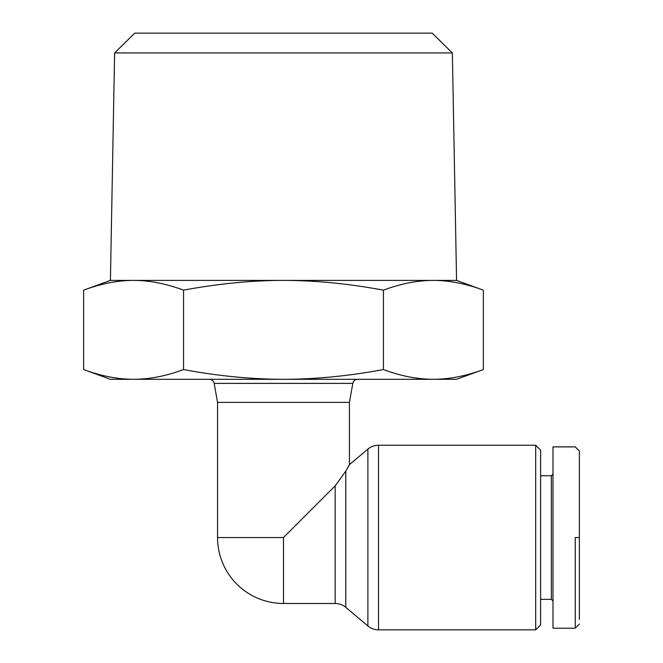 <?xml version="1.0" encoding="UTF-8"?>
<svg xmlns="http://www.w3.org/2000/svg" width="663" height="663" viewBox="0 0 663 663"><rect width="100%" height="100%" fill="white"/><g stroke="black" fill="none" stroke-linecap="round" stroke-linejoin="round"><path stroke-width="0.99" d="M283.491 603.479L335.163 603.479A16.484 16.484 0 0 1 345.779 607.349L345.779 471.161L335.163 485.863L283.491 537.544L283.491 603.479A65.935 65.935 0 0 1 217.555 537.544L217.555 402.375L214.157 383.38L352.815 383.38A4.948 4.948 0 0 1 357.68 379.302M345.779 607.349L367.899 625.971A16.484 16.484 0 0 0 378.515 629.85L535.679 629.85L535.679 445.238L378.515 445.238A16.484 16.484 0 0 0 367.899 449.108L349.418 464.672L349.418 402.375L352.815 383.38M540.627 599.352L551.343 599.352L551.343 475.727L540.627 475.727M551.343 475.727L552.992 474.078M552.992 601.001L551.343 599.352M575.244 537.544L575.244 628.192L575.244 537.544L579.363 537.544L579.363 619.482M579.363 537.544L579.363 451.006L575.244 446.887L552.992 446.887L552.992 628.201L575.244 628.201L579.363 624.082M535.679 445.238L540.627 450.177L540.627 624.902L535.679 629.85M110.414 379.302L83.637 369.556C100.851 375.996 117.508 379.244 133.594 379.302L110.414 379.302M483.335 369.556L456.567 379.302L433.378 379.302C449.464 379.244 466.122 375.996 483.335 369.556L483.335 290.145C465.89 283.665 449.232 280.416 433.378 280.399L456.567 280.399L483.335 290.145M83.637 290.145L110.414 280.399L133.594 280.399C117.741 280.416 101.083 283.665 83.637 290.145L83.637 369.556M456.567 280.399L452.357 52.924L114.616 52.924L110.414 280.399M114.616 52.924L134.763 33.15L432.21 33.15L452.357 52.924M209.293 379.302A4.948 4.948 0 0 1 214.157 383.38M349.418 402.375L217.555 402.375M433.378 379.302L133.594 379.302C149.689 379.244 166.347 375.996 183.56 369.556C217.994 375.996 251.31 379.244 283.491 379.302C315.671 379.244 348.978 375.996 383.413 369.556C400.634 375.996 417.284 379.244 433.378 379.302M133.594 280.399L433.378 280.399C417.516 280.416 400.858 283.665 383.413 290.145C348.514 283.665 315.207 280.416 283.491 280.399C251.766 280.416 218.459 283.665 183.56 290.145C166.115 283.665 149.457 280.416 133.594 280.399M183.56 290.145L183.56 369.556M383.413 290.145L383.413 369.556M345.779 471.161L349.418 464.672M283.491 537.544L217.555 537.544M367.899 449.108L367.899 625.971M378.515 629.85L378.515 445.238M335.163 485.863L335.163 603.479"/></g></svg>

